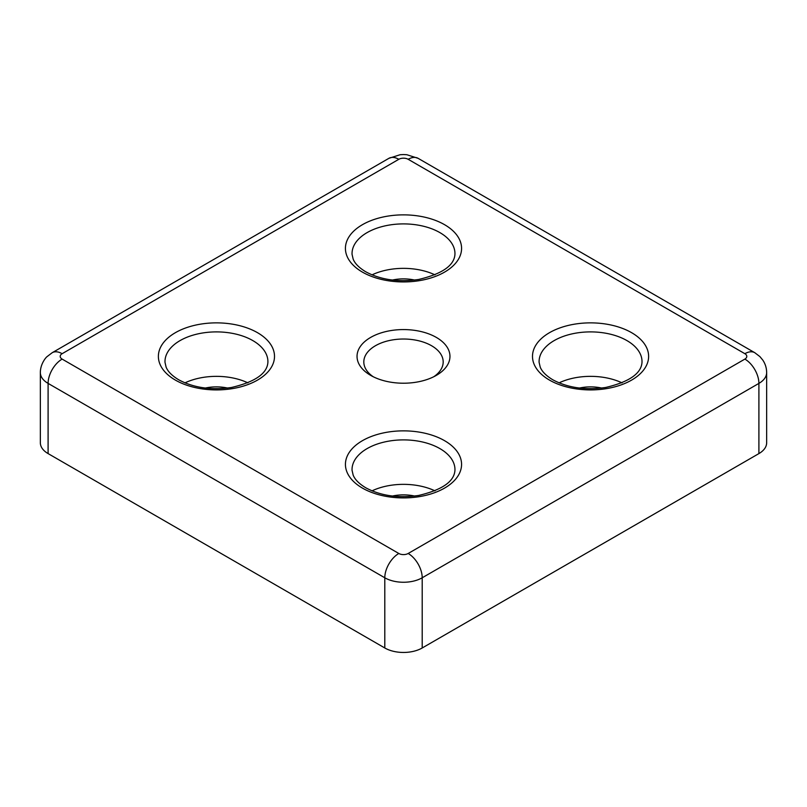 <?xml version="1.0" encoding="UTF-8"?>
<svg xmlns="http://www.w3.org/2000/svg" width="807" height="807" viewBox="0 0 807 807"><rect width="100%" height="100%" fill="white"/><g stroke="black" fill="none" stroke-linecap="round" stroke-linejoin="round"><path stroke-width="1.21" d="M433.762 376.748A39.684 22.909 0 0 0 443.184 361.929A39.684 22.909 0 0 0 431.553 345.729A39.684 22.909 0 0 0 388.318 340.766A39.684 22.909 0 0 0 363.816 361.929A39.684 22.909 0 0 0 373.238 376.748M436.355 337.427A46.463 26.823 0 0 0 370.645 337.427A46.463 26.823 0 0 0 370.645 375.356A46.463 26.823 0 0 0 370.645 375.366A46.463 26.823 0 0 0 436.355 375.356A46.463 26.823 0 0 0 436.355 337.427M247.92 382.861A49.6 28.638 0 0 0 184.964 382.861M434.983 274.864A49.6 28.638 0 0 0 372.017 274.864M434.983 490.858A49.6 28.638 0 0 0 372.017 490.858M622.036 382.861A49.6 28.638 0 0 0 559.08 382.861M579.456 388.046A31.382 18.117 180 0 1 601.659 388.046M392.404 496.043A31.382 18.117 180 0 1 414.606 496.043M392.404 280.049A31.382 18.117 180 0 1 414.606 280.049M205.341 388.046A31.382 18.117 180 0 1 227.544 388.046M422.202 647.981L758.903 453.595L758.903 383.396L422.202 577.782L422.202 647.981A26.449 15.272 180 0 1 384.798 647.981L384.798 577.782L48.097 383.396L48.097 453.595L384.798 647.981M48.097 453.595A26.449 15.272 180 0 1 40.35 442.791L40.35 372.592A26.449 15.272 180 0 0 48.097 383.396A19.842 11.459 -60 0 1 62.129 359.095L398.819 553.481A6.617 3.823 0 0 0 408.181 553.481L744.871 359.095A6.617 3.823 0 0 0 744.871 353.698L408.181 159.302A6.617 3.823 0 0 0 398.819 159.302L62.129 353.698A6.617 3.823 0 0 0 62.129 359.095M744.871 359.095A19.842 11.459 60 0 1 758.903 383.396A26.449 15.272 180 0 0 766.65 372.592L766.65 442.791A26.449 15.272 180 0 1 758.903 453.595M444.566 440.683A58.074 33.531 180 0 1 444.566 488.094A58.074 33.531 180 0 1 362.434 488.094A58.074 33.531 180 0 1 362.434 440.683A58.074 33.531 180 0 1 444.566 440.683M454.946 470.33A51.456 29.708 0 0 0 439.886 448.591A51.456 29.708 0 0 0 383.224 442.297A51.456 29.708 0 0 0 352.054 470.33L353.173 475.141C354.939 479.57 359.125 483.776 365.742 487.771C380.611 495.791 398.224 498.353 418.611 495.458C442.095 489.93 454.21 481.557 454.946 470.33M257.504 332.686A58.074 33.531 180 0 1 257.504 380.097A58.074 33.531 180 0 1 175.381 380.097A58.074 33.531 180 0 1 175.381 332.686A58.074 33.531 180 0 1 257.504 332.686M267.894 362.343A51.456 29.708 0 0 0 252.833 340.594A51.456 29.708 0 0 0 196.172 334.3A51.456 29.708 0 0 0 165.001 362.343L166.111 367.145C167.886 371.573 172.073 375.78 178.69 379.774C193.549 387.794 211.172 390.366 231.548 387.471C255.042 381.933 267.157 373.56 267.894 362.343M631.619 332.686A58.074 33.531 180 0 1 631.619 380.097A58.074 33.531 180 0 1 549.496 380.097A58.074 33.531 180 0 1 549.496 332.686A58.074 33.531 180 0 1 631.619 332.686M641.999 362.343A51.456 29.708 0 0 0 626.938 340.594A51.456 29.708 0 0 0 570.277 334.3A51.456 29.708 0 0 0 539.106 362.343L540.226 367.145C541.991 371.573 546.178 375.78 552.795 379.774C567.664 387.794 585.277 390.366 605.664 387.471C629.147 381.933 641.262 373.56 641.999 362.343M444.566 224.689A58.074 33.531 180 0 1 444.566 272.11A58.074 33.531 180 0 1 362.434 272.11A58.074 33.531 180 0 1 362.434 224.689A58.074 33.531 180 0 1 444.566 224.689M454.946 254.346A51.456 29.708 0 0 0 439.886 232.608A51.456 29.708 0 0 0 383.224 226.303A51.456 29.708 0 0 0 352.054 254.346L353.173 259.158C354.939 263.576 359.125 267.783 365.742 271.777C380.611 279.807 398.224 282.369 418.611 279.474C442.095 273.936 454.21 265.564 454.946 254.346M408.181 553.481A19.842 11.459 60 0 1 422.202 577.782A26.449 15.272 180 0 1 384.798 577.782A19.842 11.459 120 0 1 398.819 553.481M40.35 372.592C40.289 364.451 45.495 357.753 47.109 356.593L52.203 352.709A19.842 11.459 60 0 1 62.129 353.698M52.203 352.709L388.903 158.323A19.842 11.459 60 0 1 398.819 159.302M744.871 353.698A19.842 11.459 -60 0 1 754.797 352.709L759.932 356.633L762.867 360.194C765.349 363.947 766.61 368.083 766.65 372.592M388.903 158.323L400.101 154.732L403.51 154.551L406.879 154.732L418.097 158.323A19.842 11.459 120 0 0 408.181 159.302M418.097 158.323L754.797 352.709"/></g></svg>
